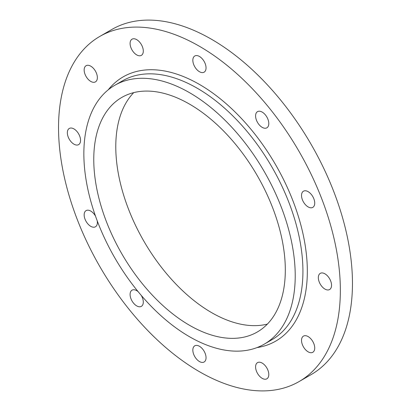 <?xml version="1.0" encoding="UTF-8"?>
<svg xmlns="http://www.w3.org/2000/svg" width="411" height="411" viewBox="0 0 411 411"><rect width="100%" height="100%" fill="white"/><g stroke="black" fill="none" stroke-linecap="round" stroke-linejoin="round"><path stroke-width="0.62" d="M262.192 127.353A9.34 5.394 60 0 1 256.089 119.123A9.34 5.394 60 0 1 257.522 111.638A9.34 5.394 60 0 1 262.192 112.1A9.34 5.394 60 0 1 268.296 120.331A9.34 5.394 60 0 1 266.862 127.816A9.34 5.394 60 0 1 262.192 127.353M199.443 71.709A9.34 5.394 60 0 1 193.345 63.479A9.34 5.394 60 0 1 194.773 55.994A9.34 5.394 60 0 1 199.443 56.456A9.34 5.394 60 0 1 205.546 64.686A9.34 5.394 60 0 1 204.118 72.172A9.34 5.394 60 0 1 199.443 71.709M136.699 54.899A9.34 5.394 60 0 1 130.595 46.669A9.34 5.394 60 0 1 132.029 39.184A9.34 5.394 60 0 1 136.699 39.646A9.34 5.394 60 0 1 142.802 47.876A9.34 5.394 60 0 1 141.369 55.362A9.34 5.394 60 0 1 136.699 54.899M90.764 81.419A9.34 5.394 60 0 1 84.661 73.189A9.34 5.394 60 0 1 86.094 65.703A9.34 5.394 60 0 1 90.764 66.166A9.34 5.394 60 0 1 96.862 74.396A9.34 5.394 60 0 1 95.434 81.881A9.34 5.394 60 0 1 90.764 81.419M73.949 144.169A9.34 5.394 60 0 1 67.846 135.938A9.34 5.394 60 0 1 69.279 128.453A9.34 5.394 60 0 1 73.949 128.915A9.34 5.394 60 0 1 80.053 137.146A9.34 5.394 60 0 1 78.619 144.631A9.34 5.394 60 0 1 73.949 144.169M97.217 220.799A9.34 5.394 60 0 1 95.434 226.795A9.34 5.394 60 0 1 90.764 226.333A9.34 5.394 60 0 1 84.661 218.097A9.34 5.394 60 0 1 86.094 210.612A9.34 5.394 60 0 1 90.764 211.079A9.34 5.394 60 0 1 95.516 216.155M141.281 295.422A9.34 5.394 60 0 1 141.369 306.354A9.34 5.394 60 0 1 136.699 305.892A9.34 5.394 60 0 1 130.595 297.662A9.34 5.394 60 0 1 132.029 290.176A9.34 5.394 60 0 1 136.699 290.639A9.34 5.394 60 0 1 138.106 291.63M199.443 361.536A9.34 5.394 60 0 1 193.345 353.301A9.34 5.394 60 0 1 194.773 345.815A9.34 5.394 60 0 1 199.443 346.278A9.34 5.394 60 0 1 205.546 354.513A9.34 5.394 60 0 1 204.118 361.999A9.34 5.394 60 0 1 199.443 361.536M262.192 378.346A9.34 5.394 60 0 1 256.089 370.116A9.34 5.394 60 0 1 257.522 362.63A9.34 5.394 60 0 1 262.192 363.093A9.34 5.394 60 0 1 268.296 371.323A9.34 5.394 60 0 1 266.862 378.808A9.34 5.394 60 0 1 262.192 378.346M308.127 351.826A9.34 5.394 60 0 1 302.028 343.596A9.34 5.394 60 0 1 303.457 336.111A9.34 5.394 60 0 1 308.127 336.573A9.34 5.394 60 0 1 314.23 344.803A9.34 5.394 60 0 1 312.797 352.289A9.34 5.394 60 0 1 308.127 351.826M308.127 206.913A9.34 5.394 60 0 1 302.028 198.683A9.34 5.394 60 0 1 303.457 191.197A9.34 5.394 60 0 1 308.127 191.66A9.34 5.394 60 0 1 314.23 199.89A9.34 5.394 60 0 1 312.797 207.375A9.34 5.394 60 0 1 308.127 206.913M324.942 289.077A9.34 5.394 60 0 1 318.838 280.847A9.34 5.394 60 0 1 320.272 273.361A9.34 5.394 60 0 1 324.942 273.824A9.34 5.394 60 0 1 331.045 282.054A9.34 5.394 60 0 1 329.612 289.539A9.34 5.394 60 0 1 324.942 289.077M189.538 92.686A149.455 86.289 60 0 1 287.176 224.385A149.455 86.289 60 0 1 264.263 344.151A149.455 86.289 60 0 1 189.538 336.748A149.455 86.289 60 0 1 91.9 205.043A149.455 86.289 60 0 1 114.813 85.283A149.455 86.289 60 0 1 189.538 92.686M267.366 324.099A135.445 78.198 60 0 1 211.557 312.596A135.445 78.198 60 0 1 126.357 203.327A135.445 78.198 60 0 1 133.724 92.624M189.538 325.307A135.445 78.198 60 0 1 101.055 205.952A135.445 78.198 60 0 1 121.815 97.417A135.445 78.198 60 0 1 189.538 104.127A135.445 78.198 60 0 1 278.021 223.481A135.445 78.198 60 0 1 257.26 332.016A135.445 78.198 60 0 1 189.538 325.307M199.443 46.289A199.273 115.049 60 0 1 329.627 221.889A199.273 115.049 60 0 1 299.08 381.572A199.273 115.049 60 0 1 199.443 371.703A199.273 115.049 60 0 1 69.264 196.098A199.273 115.049 60 0 1 99.811 36.42A199.273 115.049 60 0 1 199.443 46.289M99.811 36.42L111.92 29.428A199.273 115.049 60 0 1 211.557 39.297A199.273 115.049 60 0 1 341.736 214.902A199.273 115.049 60 0 1 311.189 374.58L299.08 381.572M264.263 344.151L271.969 339.702A149.455 86.289 -120 0 0 294.882 219.936A149.455 86.289 -120 0 0 197.244 88.237A149.455 86.289 -120 0 0 122.514 80.833L114.813 85.283M108.221 89.829A152.568 88.088 60 0 1 199.443 84.425A152.568 88.088 60 0 1 303.082 234.219A152.568 88.088 60 0 1 257.034 347.583"/></g></svg>
